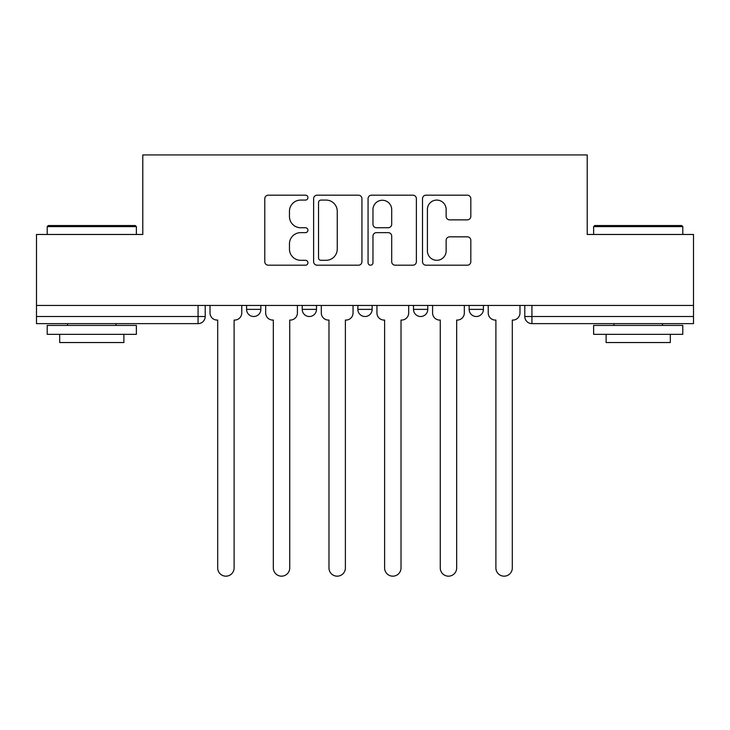 <?xml version="1.0" encoding="UTF-8"?>
<svg xmlns="http://www.w3.org/2000/svg" width="730" height="730" viewBox="0 0 730 730"><rect width="100%" height="100%" fill="white"/><g stroke="black" fill="none" stroke-linecap="round" stroke-linejoin="round"><path stroke-width="1.09" d="M307.932 197.629A2.455 2.455 0 0 0 305.487 195.184L268.284 195.184A3.504 3.504 0 0 0 264.78 198.679L264.78 261.696A3.504 3.504 0 0 0 268.284 265.2L305.487 265.2A2.455 2.455 0 0 0 307.932 262.754A2.455 2.455 0 0 0 305.487 260.3L300.669 260.3A11.205 11.205 0 0 1 289.463 249.094L289.463 243.847A11.205 11.205 0 0 1 300.669 232.642L305.487 232.642A2.455 2.455 0 0 0 307.932 230.187A2.455 2.455 0 0 0 305.487 227.742L300.669 227.742A11.205 11.205 0 0 1 289.463 216.536L289.463 211.289A11.205 11.205 0 0 1 300.669 200.084L305.487 200.084A2.455 2.455 0 0 0 307.932 197.629M413.509 305.45L413.509 309.374L427.771 309.374A7.136 7.136 0 0 1 420.644 316.51A7.136 7.136 0 0 1 413.509 309.374L413.509 305.45M467.319 219.867A3.504 3.504 0 0 0 470.823 216.363L470.823 198.679A3.504 3.504 0 0 0 467.319 195.184L426.01 195.184A3.504 3.504 0 0 0 422.506 198.679L422.506 261.696A3.504 3.504 0 0 0 426.01 265.2L467.319 265.2A3.504 3.504 0 0 0 470.823 261.696L470.823 240.343A3.504 3.504 0 0 0 467.319 236.839L449.634 236.839A3.504 3.504 0 0 0 446.139 240.343L446.139 250.938A9.362 9.362 0 0 1 436.768 260.3A9.362 9.362 0 0 1 427.406 250.938L427.406 209.446A9.362 9.362 0 0 1 436.768 200.084A9.362 9.362 0 0 1 446.139 209.446L446.139 216.363A3.504 3.504 0 0 0 449.634 219.867L467.319 219.867M36.5 305.45L36.5 234.467L142.788 234.467L142.788 154.933L587.212 154.933L587.212 234.467L693.5 234.467L693.5 305.45L36.5 305.45L36.5 316.51L205.212 316.51L205.212 305.45L205.212 316.51A7.136 7.136 0 0 1 198.076 323.636L36.5 323.636L36.5 316.51M361.934 198.679A3.504 3.504 0 0 0 358.439 195.184L317.121 195.184A3.504 3.504 0 0 0 313.626 198.679L313.626 261.696A3.504 3.504 0 0 0 317.121 265.2L358.439 265.2A3.504 3.504 0 0 0 361.934 261.696L361.934 198.679M371.561 195.184L412.879 195.184A3.504 3.504 0 0 1 416.374 198.679L416.374 261.696A3.504 3.504 0 0 1 412.879 265.2L395.195 265.2A3.504 3.504 0 0 1 391.7 261.696L391.7 236.146A3.504 3.504 0 0 0 388.196 232.642L376.47 232.642A3.504 3.504 0 0 0 372.966 236.146L372.966 262.754A2.455 2.455 0 0 1 370.512 265.2A2.455 2.455 0 0 1 368.066 262.754L368.066 198.679A3.504 3.504 0 0 1 371.561 195.184M524.788 305.45L524.788 316.51L693.5 316.51L693.5 323.636L531.924 323.636A7.136 7.136 0 0 1 524.788 316.51L524.788 305.45M693.5 305.45L693.5 316.51M483.415 305.45L483.415 309.374A7.136 7.136 0 0 1 476.279 316.51A7.136 7.136 0 0 1 469.153 309.374A7.136 7.136 0 0 0 476.279 316.51A7.136 7.136 0 0 0 483.415 309.374L483.415 305.45M469.153 305.45L469.153 309.374L483.415 309.374M427.771 305.45L427.771 309.374M372.136 305.45L372.136 309.374A7.136 7.136 0 0 1 365 316.51A7.136 7.136 0 0 1 357.864 309.374A7.136 7.136 0 0 0 365 316.51A7.136 7.136 0 0 0 372.136 309.374L357.864 309.374L357.864 305.45M302.229 305.45L302.229 309.374L316.491 309.374L316.491 305.45L316.491 309.374A7.136 7.136 0 0 1 309.356 316.51A7.136 7.136 0 0 1 302.229 309.374A7.136 7.136 0 0 0 309.356 316.51M246.585 305.45L246.585 309.374L260.847 309.374L260.847 305.45L260.847 309.374A7.136 7.136 0 0 1 253.721 316.51A7.136 7.136 0 0 1 246.585 309.374A7.136 7.136 0 0 0 253.721 316.51M198.076 305.45L198.076 323.636A7.136 7.136 0 0 0 205.212 316.51M320.972 200.084A2.455 2.455 0 0 0 318.526 202.529L318.526 257.845A2.455 2.455 0 0 0 320.972 260.3L326.054 260.3A11.205 11.205 0 0 0 337.251 249.094L337.251 211.289A11.205 11.205 0 0 0 326.054 200.084L320.972 200.084M391.7 209.619A9.362 9.362 0 0 0 382.328 200.257A9.362 9.362 0 0 0 372.966 209.619L372.966 224.238A3.504 3.504 0 0 0 376.47 227.742L388.196 227.742A3.504 3.504 0 0 0 391.7 224.238L391.7 209.619M210.021 305.45L210.021 312.942A7.136 7.136 0 0 0 217.157 320.078L217.695 320.078L217.695 567.967A8.203 8.203 0 0 0 225.898 576.171A8.203 8.203 0 0 0 234.102 567.967L234.102 320.078L234.631 320.078A7.136 7.136 0 0 0 241.767 312.942L241.767 305.45M265.665 305.45L265.665 312.942A7.136 7.136 0 0 0 272.801 320.078L273.33 320.078L273.33 567.967A8.203 8.203 0 0 0 281.534 576.171A8.203 8.203 0 0 0 289.737 567.967L289.737 320.078L290.275 320.078A7.136 7.136 0 0 0 297.411 312.942L297.411 305.45M321.31 305.45L321.31 312.942A7.136 7.136 0 0 0 328.436 320.078L328.974 320.078L328.974 567.967A8.203 8.203 0 0 0 337.178 576.171A8.203 8.203 0 0 0 345.381 567.967L345.381 320.078L345.92 320.078A7.136 7.136 0 0 0 353.055 312.942L353.055 305.45M47.204 226.619L48.271 225.552L135.296 225.552L136.373 226.619L47.204 226.619L47.204 234.467M136.373 334.34L47.204 334.34L47.204 325.425L136.373 325.425L136.373 334.34M123.89 334.34L123.89 342.543L59.687 342.543L59.687 334.34M593.627 226.619L594.704 225.552L681.729 225.552L682.796 226.619L593.627 226.619L593.627 234.467M682.796 334.34L593.627 334.34L593.627 325.425L682.796 325.425L682.796 334.34M670.313 334.34L670.313 342.543L606.11 342.543L606.11 334.34M376.945 305.45L376.945 312.942A7.136 7.136 0 0 0 384.08 320.078L384.619 320.078L384.619 567.967A8.203 8.203 0 0 0 392.822 576.171A8.203 8.203 0 0 0 401.026 567.967L401.026 320.078L401.564 320.078A7.136 7.136 0 0 0 408.69 312.942L408.69 305.45M432.589 305.45L432.589 312.942A7.136 7.136 0 0 0 439.725 320.078L440.263 320.078L440.263 567.967A8.203 8.203 0 0 0 448.466 576.171A8.203 8.203 0 0 0 456.67 567.967L456.67 320.078L457.199 320.078A7.136 7.136 0 0 0 464.335 312.942L464.335 305.45M488.233 305.45L488.233 312.942A7.136 7.136 0 0 0 495.369 320.078L495.898 320.078L495.898 567.967A8.203 8.203 0 0 0 504.102 576.171A8.203 8.203 0 0 0 512.305 567.967L512.305 320.078L512.843 320.078A7.136 7.136 0 0 0 519.979 312.942L519.979 305.45M531.924 305.45L531.924 323.636M136.373 234.467L136.373 226.619M116.043 325.425L116.043 323.636M67.534 325.425L67.534 323.636M682.796 234.467L682.796 226.619M662.466 325.425L662.466 323.636M613.957 325.425L613.957 323.636"/></g></svg>
